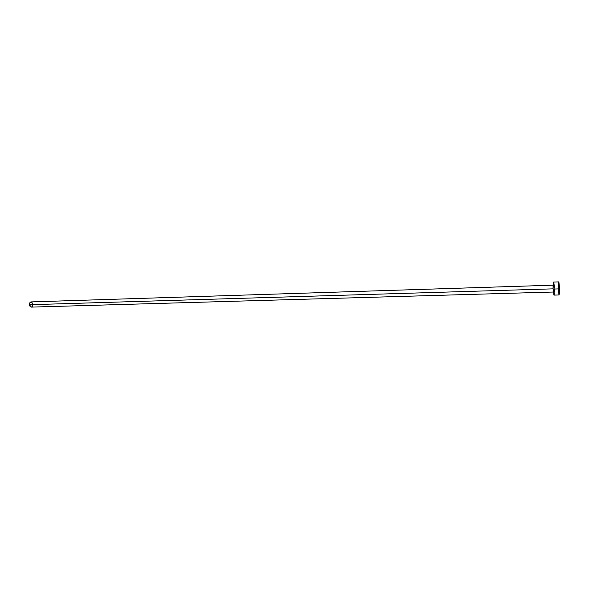 <?xml version="1.0" encoding="UTF-8"?>
<svg xmlns="http://www.w3.org/2000/svg" width="589" height="589" viewBox="0 0 589 589"><rect width="100%" height="100%" fill="white"/><g stroke="black" fill="none" stroke-linecap="round" stroke-linejoin="round"><path stroke-width="0.88" d="M553.071 288.846L553.542 282.057C553.145 282.529 553.005 284.862 553.115 289.066L553.94 295.111L553.115 289.066L558.32 288.904L553.115 289.066L553.071 286.519L553.071 288.846L29.465 304.741L31.239 307.112L30.105 306.516L29.531 305.249L29.465 304.741L553.071 288.846L553.196 290.716L553.071 288.846M559.506 287.955L559.108 294.971L558.32 288.904L558.711 281.888L559.506 287.955L559.44 293.572L558.909 294.655L558.32 284.126L558.563 282.109L558.917 282.234L559.506 287.955M553.631 282.116L553.888 282.926M554.013 283.67L554.367 288.117M554.404 289.383L554.396 291.791M554.359 292.829L554.102 294.868M31.077 301.907C29.995 302.128 29.457 303.07 29.465 304.741L29.818 302.834L31.084 301.907L553.093 285.179M31.305 301.921L32.653 303.306M32.785 303.777L32.859 304.277M32.866 304.785L32.505 306.177L31.364 307.105M553.299 292.026L31.239 307.112M559.108 294.971L553.94 295.111M558.711 281.888L553.542 282.057"/></g></svg>
